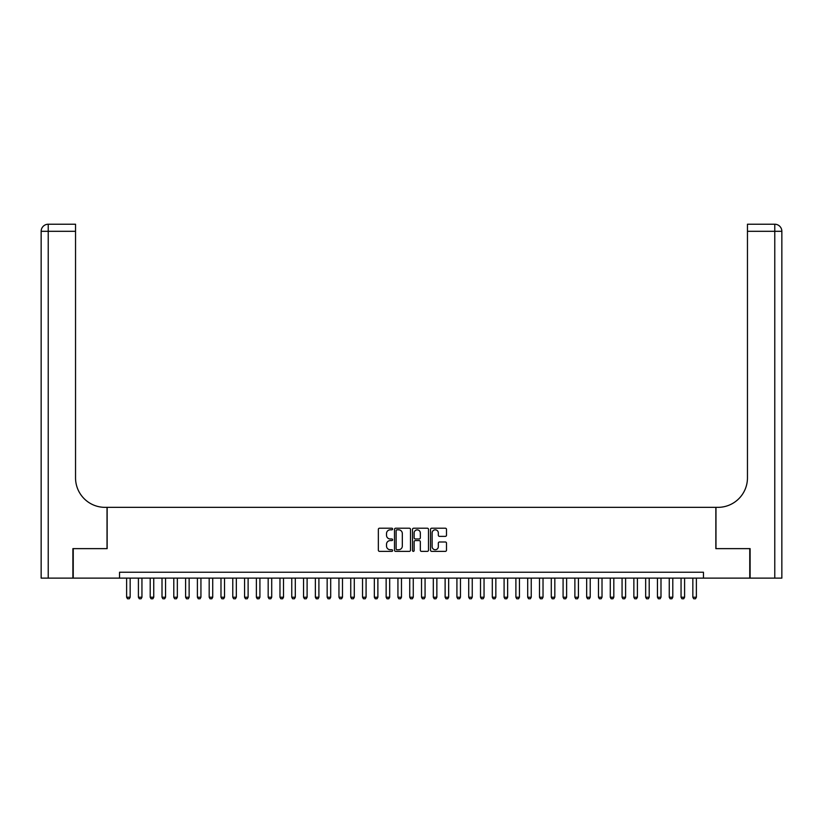 <?xml version="1.0" encoding="UTF-8"?>
<svg xmlns="http://www.w3.org/2000/svg" width="823" height="823" viewBox="0 0 823 823"><rect width="100%" height="100%" fill="white"/><g stroke="black" fill="none" stroke-linecap="round" stroke-linejoin="round"><path stroke-width="1.23" d="M392.622 529.014A0.813 0.813 0 0 0 391.82 528.212L379.516 528.212A1.162 1.162 0 0 0 378.354 529.364L378.354 550.206A1.162 1.162 0 0 0 379.516 551.369L391.82 551.369A0.813 0.813 0 0 0 392.622 550.556A0.813 0.813 0 0 0 391.82 549.743L390.225 549.743A3.704 3.704 0 0 1 386.522 546.04L386.522 544.301A3.704 3.704 0 0 1 390.225 540.598L391.82 540.598A0.813 0.813 0 0 0 392.622 539.785A0.813 0.813 0 0 0 391.82 538.972L390.225 538.972A3.704 3.704 0 0 1 386.522 535.269L386.522 533.53A3.704 3.704 0 0 1 390.225 529.827L391.82 529.827A0.813 0.813 0 0 0 392.622 529.014M445.336 536.37A1.162 1.162 0 0 0 446.498 535.217L446.498 529.364A1.162 1.162 0 0 0 445.336 528.212L431.674 528.212A1.162 1.162 0 0 0 430.522 529.364L430.522 550.206A1.162 1.162 0 0 0 431.674 551.369L445.336 551.369A1.162 1.162 0 0 0 446.498 550.206L446.498 543.149A1.162 1.162 0 0 0 445.336 541.987L439.492 541.987A1.162 1.162 0 0 0 438.33 543.149L438.33 546.647A3.097 3.097 0 0 1 435.233 549.743A3.097 3.097 0 0 1 432.137 546.647L432.137 532.923A3.097 3.097 0 0 1 435.233 529.827A3.097 3.097 0 0 1 438.33 532.923L438.33 535.217A1.162 1.162 0 0 0 439.492 536.37L445.336 536.37M119.541 578.127L73.237 578.127L73.237 548.632L107.155 548.632L107.155 507.349L715.845 507.349L715.845 548.632L749.763 548.632L749.763 578.127L703.459 578.127L703.459 572.232L119.541 572.232L119.541 578.127L703.459 578.127M410.492 529.364A1.162 1.162 0 0 0 409.329 528.212L395.668 528.212A1.162 1.162 0 0 0 394.505 529.364L394.505 550.206A1.162 1.162 0 0 0 395.668 551.369L409.329 551.369A1.162 1.162 0 0 0 410.492 550.206L410.492 529.364M413.671 528.212L427.332 528.212A1.162 1.162 0 0 1 428.495 529.364L428.495 550.206A1.162 1.162 0 0 1 427.332 551.369L421.489 551.369A1.162 1.162 0 0 1 420.327 550.206L420.327 541.75A1.162 1.162 0 0 0 419.174 540.598L415.296 540.598A1.162 1.162 0 0 0 414.134 541.75L414.134 550.556A0.813 0.813 0 0 1 413.321 551.369A0.813 0.813 0 0 1 412.508 550.556L412.508 529.364A1.162 1.162 0 0 1 413.671 528.212M396.943 529.827A0.813 0.813 0 0 0 396.13 530.64L396.13 548.931A0.813 0.813 0 0 0 396.943 549.743L398.62 549.743A3.704 3.704 0 0 0 402.324 546.04L402.324 533.53A3.704 3.704 0 0 0 398.62 529.827L396.943 529.827M420.327 532.985A3.097 3.097 0 0 0 417.23 529.889A3.097 3.097 0 0 0 414.134 532.985L414.134 537.82A1.162 1.162 0 0 0 415.296 538.972L419.174 538.972A1.162 1.162 0 0 0 420.327 537.82L420.327 532.985M126.619 578.127L126.619 597.231L130.157 597.231L130.157 578.127M130.157 597.231L129.273 598.774L127.503 598.774L126.619 597.231M72.887 548.632L107.031 548.632L107.031 507.349L105.025 507.349A29.494 29.494 0 0 1 75.541 477.854L75.541 231.304L48.228 231.304L48.228 578.127L72.887 578.127L72.887 548.632M48.228 578.127L41.15 578.127L41.15 231.304A7.078 7.078 0 0 1 48.228 224.226L75.541 224.226L75.541 231.304M75.541 224.226L48.228 224.226A7.078 7.078 0 0 0 41.15 231.304L48.228 231.304L48.228 224.226M105.025 507.349A29.494 29.494 0 0 1 75.541 477.854M774.772 578.127L774.772 231.304L781.85 231.304A7.078 7.078 0 0 0 774.772 224.226A7.078 7.078 0 0 1 781.85 231.304A7.078 7.078 0 0 0 774.772 224.226A7.078 7.078 0 0 1 781.85 231.304L781.85 578.127L750.113 578.127L750.113 548.632L715.969 548.632L715.969 507.349L717.975 507.349A29.494 29.494 0 0 0 747.459 477.854L747.459 224.226L774.772 224.226L747.459 224.226M717.975 507.349A29.494 29.494 0 0 0 747.459 477.854M138.408 578.127L138.408 597.231L141.947 597.231L141.947 578.127M141.947 597.231L141.062 598.774L139.293 598.774L138.408 597.231M150.208 578.127L150.208 597.231L153.747 597.231L153.747 578.127M153.747 597.231L152.862 598.774L151.093 598.774L150.208 597.231M162.008 578.127L162.008 597.231L165.546 597.231L165.546 578.127M165.546 597.231L164.662 598.774L162.892 598.774L162.008 597.231M173.797 578.127L173.797 597.231L177.336 597.231L177.336 578.127M177.336 597.231L176.451 598.774L174.682 598.774L173.797 597.231M185.597 578.127L185.597 597.231L189.136 597.231L189.136 578.127M189.136 597.231L188.251 598.774L186.482 598.774L185.597 597.231M197.397 578.127L197.397 597.231L200.935 597.231L200.935 578.127M200.935 597.231L200.051 598.774L198.281 598.774L197.397 597.231M209.186 578.127L209.186 597.231L212.725 597.231L212.725 578.127M212.725 597.231L211.84 598.774L210.071 598.774L209.186 597.231M220.986 578.127L220.986 597.231L224.525 597.231L224.525 578.127M224.525 597.231L223.64 598.774L221.871 598.774L220.986 597.231M232.786 578.127L232.786 597.231L236.324 597.231L236.324 578.127M236.324 597.231L235.44 598.774L233.67 598.774L232.786 597.231M244.575 578.127L244.575 597.231L248.114 597.231L248.114 578.127M248.114 597.231L247.229 598.774L245.46 598.774L244.575 597.231M256.375 578.127L256.375 597.231L259.914 597.231L259.914 578.127M259.914 597.231L259.029 598.774L257.26 598.774L256.375 597.231M268.175 578.127L268.175 597.231L271.713 597.231L271.713 578.127M271.713 597.231L270.829 598.774L269.059 598.774L268.175 597.231M279.974 578.127L279.974 597.231L283.513 597.231L283.513 578.127M283.513 597.231L282.628 598.774L280.859 598.774L279.974 597.231M291.764 578.127L291.764 597.231L295.303 597.231L295.303 578.127M295.303 597.231L294.418 598.774L292.649 598.774L291.764 597.231M303.564 578.127L303.564 597.231L307.102 597.231L307.102 578.127M307.102 597.231L306.218 598.774L304.448 598.774L303.564 597.231M315.363 578.127L315.363 597.231L318.902 597.231L318.902 578.127M318.902 597.231L318.017 598.774L316.248 598.774L315.363 597.231M327.153 578.127L327.153 597.231L330.692 597.231L330.692 578.127M330.692 597.231L329.807 598.774L328.038 598.774L327.153 597.231M338.953 578.127L338.953 597.231L342.491 597.231L342.491 578.127M342.491 597.231L341.607 598.774L339.837 598.774L338.953 597.231M350.752 578.127L350.752 597.231L354.291 597.231L354.291 578.127M354.291 597.231L353.406 598.774L351.637 598.774L350.752 597.231M362.542 578.127L362.542 597.231L366.081 597.231L366.081 578.127M366.081 597.231L365.196 598.774L363.427 598.774L362.542 597.231M374.342 578.127L374.342 597.231L377.88 597.231L377.88 578.127M377.88 597.231L376.996 598.774L375.226 598.774L374.342 597.231M386.141 578.127L386.141 597.231L389.68 597.231L389.68 578.127M389.68 597.231L388.795 598.774L387.026 598.774L386.141 597.231M397.931 578.127L397.931 597.231L401.47 597.231L401.47 578.127M401.47 597.231L400.585 598.774L398.816 598.774L397.931 597.231M409.731 578.127L409.731 597.231L413.269 597.231L413.269 578.127M413.269 597.231L412.385 598.774L410.615 598.774L409.731 597.231M421.53 578.127L421.53 597.231L425.069 597.231L425.069 578.127M425.069 597.231L424.184 598.774L422.415 598.774L421.53 597.231M433.32 578.127L433.32 597.231L436.859 597.231L436.859 578.127M436.859 597.231L435.974 598.774L434.205 598.774L433.32 597.231M445.12 578.127L445.12 597.231L448.658 597.231L448.658 578.127M448.658 597.231L447.774 598.774L446.004 598.774L445.12 597.231M456.919 578.127L456.919 597.231L460.458 597.231L460.458 578.127M460.458 597.231L459.573 598.774L457.804 598.774L456.919 597.231M468.709 578.127L468.709 597.231L472.248 597.231L472.248 578.127M472.248 597.231L471.363 598.774L469.594 598.774L468.709 597.231M480.509 578.127L480.509 597.231L484.047 597.231L484.047 578.127M484.047 597.231L483.163 598.774L481.393 598.774L480.509 597.231M492.308 578.127L492.308 597.231L495.847 597.231L495.847 578.127M495.847 597.231L494.962 598.774L493.193 598.774L492.308 597.231M504.098 578.127L504.098 597.231L507.637 597.231L507.637 578.127M507.637 597.231L506.752 598.774L504.983 598.774L504.098 597.231M515.898 578.127L515.898 597.231L519.436 597.231L519.436 578.127M519.436 597.231L518.552 598.774L516.782 598.774L515.898 597.231M527.697 578.127L527.697 597.231L531.236 597.231L531.236 578.127M531.236 597.231L530.351 598.774L528.582 598.774L527.697 597.231M539.487 578.127L539.487 597.231L543.026 597.231L543.026 578.127M543.026 597.231L542.141 598.774L540.372 598.774L539.487 597.231M551.287 578.127L551.287 597.231L554.825 597.231L554.825 578.127M554.825 597.231L553.941 598.774L552.171 598.774L551.287 597.231M563.086 578.127L563.086 597.231L566.625 597.231L566.625 578.127M566.625 597.231L565.74 598.774L563.971 598.774L563.086 597.231M574.886 578.127L574.886 597.231L578.425 597.231L578.425 578.127M578.425 597.231L577.54 598.774L575.771 598.774L574.886 597.231M586.676 578.127L586.676 597.231L590.214 597.231L590.214 578.127M590.214 597.231L589.33 598.774L587.56 598.774L586.676 597.231M598.475 578.127L598.475 597.231L602.014 597.231L602.014 578.127M602.014 597.231L601.129 598.774L599.36 598.774L598.475 597.231M610.275 578.127L610.275 597.231L613.814 597.231L613.814 578.127M613.814 597.231L612.929 598.774L611.16 598.774L610.275 597.231M622.065 578.127L622.065 597.231L625.603 597.231L625.603 578.127M625.603 597.231L624.719 598.774L622.949 598.774L622.065 597.231M633.864 578.127L633.864 597.231L637.403 597.231L637.403 578.127M637.403 597.231L636.518 598.774L634.749 598.774L633.864 597.231M645.664 578.127L645.664 597.231L649.203 597.231L649.203 578.127M649.203 597.231L648.318 598.774L646.549 598.774L645.664 597.231M657.454 578.127L657.454 597.231L660.992 597.231L660.992 578.127M660.992 597.231L660.108 598.774L658.338 598.774L657.454 597.231M669.253 578.127L669.253 597.231L672.792 597.231L672.792 578.127M672.792 597.231L671.907 598.774L670.138 598.774L669.253 597.231M681.053 578.127L681.053 597.231L684.592 597.231L684.592 578.127M684.592 597.231L683.707 598.774L681.938 598.774L681.053 597.231M692.843 578.127L692.843 597.231L696.381 597.231L696.381 578.127M696.381 597.231L695.497 598.774L693.727 598.774L692.843 597.231M774.772 224.226L774.772 231.304L747.459 231.304"/></g></svg>
